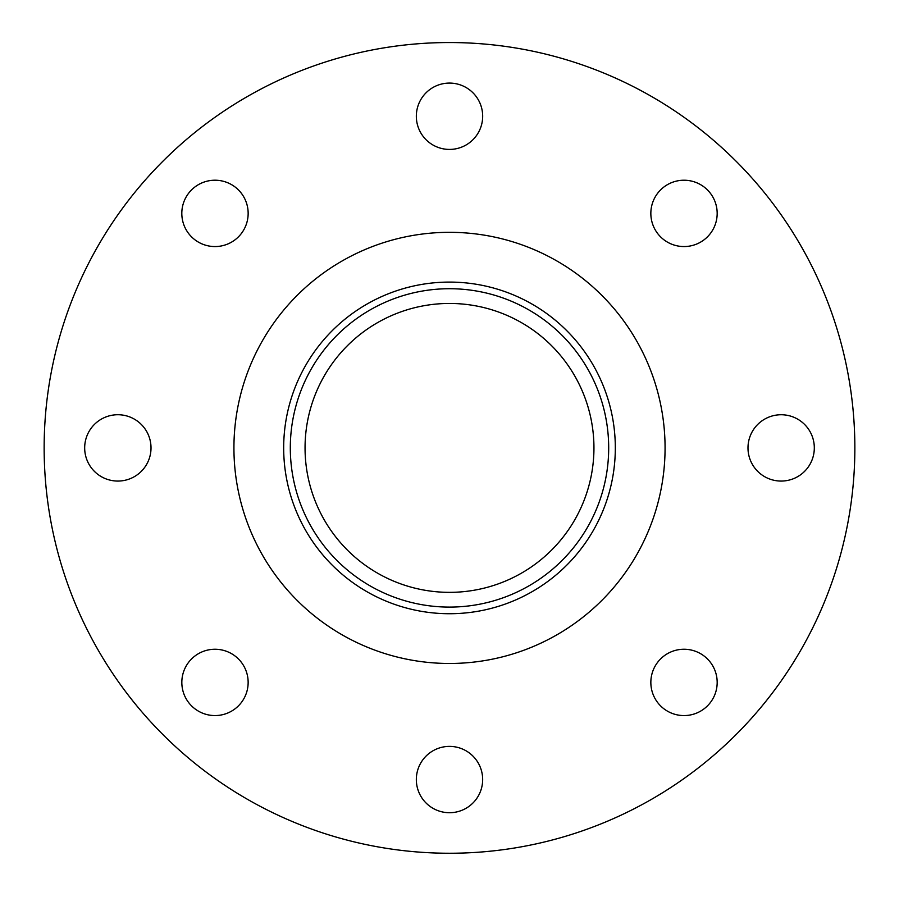 <?xml version="1.0" encoding="UTF-8"?>
<svg xmlns="http://www.w3.org/2000/svg" width="899" height="899" viewBox="0 0 899 899"><rect width="100%" height="100%" fill="white"/><g stroke="black" fill="none" stroke-linecap="round" stroke-linejoin="round"><path stroke-width="1.35" d="M449.5 613.725A165.821 165.821 0 0 0 593.104 364.994A165.821 165.821 0 0 0 305.896 364.994A165.821 165.821 0 0 0 449.5 613.725M449.5 607.095A159.19 159.19 0 0 1 311.638 368.309A159.19 159.19 0 0 1 587.362 368.309A159.19 159.19 0 0 1 449.5 607.095M449.5 592.351A144.447 144.447 0 0 0 593.947 447.904A144.447 144.447 0 0 0 449.5 303.446A144.447 144.447 0 0 0 305.053 447.904A144.447 144.447 0 0 0 449.5 592.351M238.437 705.861A33.162 33.162 0 0 1 182.958 690.994A33.162 33.162 0 0 1 223.57 650.382A33.162 33.162 0 0 1 238.437 705.861M117.848 481.066A33.162 33.162 0 0 1 89.125 431.318A33.162 33.162 0 0 1 146.571 431.318A33.162 33.162 0 0 1 117.848 481.066M191.532 236.842A33.162 33.162 0 0 1 206.399 181.351A33.162 33.162 0 0 1 247.023 221.974A33.162 33.162 0 0 1 191.532 236.842M416.338 116.252A33.162 33.162 0 0 1 466.087 87.529A33.162 33.162 0 0 1 466.087 144.975A33.162 33.162 0 0 1 416.338 116.252M660.563 189.936A33.162 33.162 0 0 1 716.042 204.803A33.162 33.162 0 0 1 675.43 245.427A33.162 33.162 0 0 1 660.563 189.936M781.152 414.742A33.162 33.162 0 0 1 809.875 464.48A33.162 33.162 0 0 1 752.429 464.48A33.162 33.162 0 0 1 781.152 414.742M707.468 658.967A33.162 33.162 0 0 1 692.601 714.447A33.162 33.162 0 0 1 651.977 673.834A33.162 33.162 0 0 1 707.468 658.967M482.662 779.557A33.162 33.162 0 0 1 432.913 808.268A33.162 33.162 0 0 1 432.913 750.834A33.162 33.162 0 0 1 482.662 779.557M449.5 853.252A405.348 405.348 0 0 0 800.548 245.225A405.348 405.348 0 0 0 98.452 245.225A405.348 405.348 0 0 0 449.5 853.252M449.5 663.473A215.569 215.569 0 0 0 665.069 447.904A215.569 215.569 0 0 0 449.5 232.324A215.569 215.569 0 0 0 233.931 447.904A215.569 215.569 0 0 0 449.5 663.473"/></g></svg>
